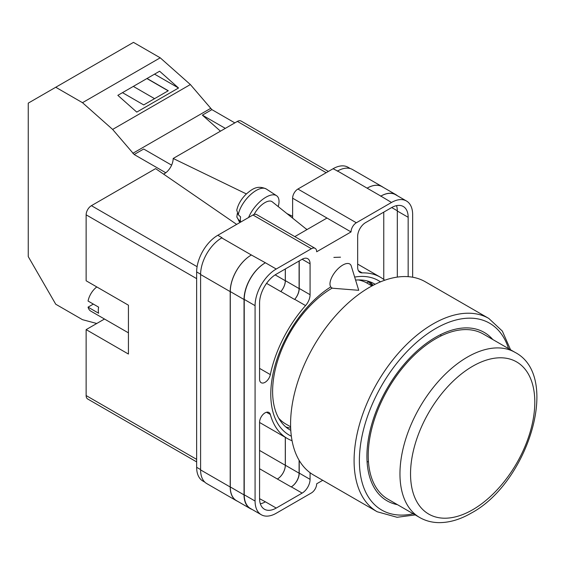 <?xml version="1.0" encoding="UTF-8"?>
<svg xmlns="http://www.w3.org/2000/svg" width="565" height="565" viewBox="0 0 565 565"><rect width="100%" height="100%" fill="white"/><g stroke="black" fill="none" stroke-linecap="round" stroke-linejoin="round"><path stroke-width="0.85" d="M291.349 436.222A89.213 51.507 -60 0 1 270.783 394.285A89.213 51.507 -60 0 1 330.652 286.971M354.658 277.083A89.213 51.507 -60 0 1 380.471 281.864M375.125 284.294A84.355 48.703 120 0 0 374.44 283.884A84.355 48.703 120 0 0 355.583 280.085M332.269 288.058A84.355 48.703 120 0 0 272.613 391.375A84.355 48.703 120 0 0 290.085 429.986A84.355 48.703 120 0 0 290.784 430.382M340.504 257.181L333.866 257.407M373.133 285.311A84.355 48.703 120 0 0 369.567 281.66M292.621 218.132L292.621 198.195A7.479 4.315 -60 0 1 297.91 189.035L356.338 222.772L391.503 202.468A29.91 17.268 120 0 1 406.454 200.992A29.91 17.268 120 0 1 412.655 214.679L412.655 277.224M350.342 168.589L348.026 167.254A29.91 17.268 -60 0 0 333.068 168.737L297.91 189.035M204.876 482.178L202.842 481.006A29.91 17.268 -60 0 1 196.648 467.311L200.596 469.586M292.621 198.195L351.049 231.933L316.675 251.771A7.479 4.315 120 0 0 315.129 248.353L256.701 214.615A7.479 4.315 -60 0 0 252.965 214.99L217.8 235.287A29.91 17.268 -60 0 0 196.648 271.92L196.648 467.311M326.987 218.041L294.81 236.622M322.721 480.307L316.675 483.795A7.479 4.315 120 0 1 311.393 492.955L276.228 513.253A29.91 17.268 120 0 1 261.27 514.736A29.91 17.268 120 0 1 255.076 501.042L255.076 305.658A29.91 17.268 120 0 1 276.228 269.025L311.393 248.72A7.479 4.315 120 0 1 315.129 248.353M299.231 260.931L299.231 288.447A11.215 6.476 120 0 1 294.711 299.323L305.552 305.58A11.215 6.476 120 0 0 310.072 294.704L310.072 263.834A11.215 6.476 120 0 0 307.748 258.699A11.215 6.476 120 0 0 302.141 259.25L310.072 263.834M305.552 305.58A93.105 53.753 120 0 0 270.338 374.602A7.748 4.471 120 0 1 261.178 382.71A7.748 4.471 120 0 1 259.568 379.164L259.568 303.059A23.553 13.602 120 0 1 276.228 274.216L302.141 259.25M384.723 280.233A93.105 53.753 120 0 0 380.415 277.231A93.105 53.753 120 0 0 362.179 272.888A11.215 6.476 120 0 1 359.983 272.365A11.215 6.476 120 0 1 357.659 267.231L357.659 236.354A11.215 6.476 120 0 1 365.59 222.617L391.503 207.659A23.553 13.602 120 0 1 403.276 206.493A23.553 13.602 120 0 1 408.156 217.278L408.156 276.673M266.482 412.252L270.338 414.477A7.748 4.471 120 0 0 268.926 412.478A7.748 4.471 120 0 0 262.951 414.555A7.748 4.471 120 0 0 259.568 422.352L259.568 498.45A23.553 13.602 120 0 0 264.448 509.235A23.553 13.602 120 0 0 276.228 508.062L302.141 493.104A11.215 6.476 120 0 0 310.072 479.367L310.072 472.707M270.338 414.477A93.105 53.753 120 0 0 287.317 438.489A93.105 53.753 120 0 0 292.063 440.721M356.338 222.772A7.479 4.315 120 0 0 351.049 231.933M237.561 501.282A29.91 17.268 -60 0 1 236.396 500.703L206.79 483.612A29.91 17.268 -60 0 1 200.596 469.918L230.202 487.009L230.202 291.625A29.91 17.268 -60 0 1 251.354 254.992L265.388 262.767A29.91 17.268 120 0 0 244.235 299.401L255.076 305.658M221.748 237.893A29.91 17.268 -60 0 1 222.031 237.731L221.741 237.893A29.91 17.268 -60 0 0 200.596 274.526L200.596 469.918M337.298 171.181A29.91 17.268 -60 0 1 337.588 171.018L333.068 168.737M367.116 188.159L380.859 196.097A29.91 17.268 -60 0 1 395.818 194.614L382.067 186.676A29.91 17.268 -60 0 0 367.116 188.159L337.588 171.011A29.91 17.268 -60 0 1 352.539 169.535L382.152 186.627A29.91 17.268 -60 0 1 383.232 187.347M383.769 279.47L383.769 212.122M260.352 503.818A23.553 13.602 120 0 0 265.388 501.805L276.228 508.062M259.575 498.683L265.388 501.805M397.315 277.097L397.315 211.02A23.553 13.602 120 0 0 396.538 205.653M244.235 299.401L244.235 494.785A29.91 17.268 120 0 0 250.429 508.479L261.27 514.736M380.859 196.097L391.503 202.468M406.454 200.992L395.62 194.727A29.91 17.268 120 0 0 380.662 196.21M299.231 460.482L299.231 473.11L310.072 479.367M299.097 460.263L299.097 473.188A11.215 6.476 -60 0 1 291.166 486.924L291.3 486.846A11.215 6.476 120 0 0 299.231 473.11M285.297 437.324L285.297 465.277A11.215 6.476 -60 0 1 277.366 479.021L291.166 486.924M294.711 299.323A93.105 53.753 120 0 0 294.591 299.457A11.215 6.476 -60 0 0 299.097 288.595L299.097 261.009M275.155 274.873L285.297 280.72A11.215 6.476 -60 0 1 280.791 291.575A93.105 53.753 -60 0 1 280.847 291.519L294.591 299.457M285.721 426.886A84.355 48.703 120 0 0 290.664 428.143M252.061 509.418A29.91 17.268 -60 0 1 250.231 508.592L236.481 500.654A29.91 17.268 -60 0 1 230.287 486.959L230.287 291.575L244.038 299.514A29.91 17.268 -60 0 1 265.19 262.88M244.038 299.514L244.038 494.898A29.91 17.268 -60 0 0 250.231 508.592M395.818 194.614A29.91 17.268 -60 0 1 397.442 195.787M279.767 419.95L280.127 419.668M372.286 285.756A83.38 48.138 -60 0 0 368.189 281.766L366.706 282.924M230.287 291.575A29.91 17.268 -60 0 1 251.439 254.942M285.353 437.359L285.353 465.249A11.215 6.476 -60 0 1 277.415 478.986M285.353 268.947L285.353 280.657A11.215 6.476 -60 0 1 280.847 291.519M236.396 500.703A29.91 17.268 -60 0 1 230.202 487.009M285.297 280.72L285.297 268.975M367.193 188.11A29.91 17.268 -60 0 1 382.152 186.627M351.261 266.009A14.958 6.829 128.7 0 0 350.095 264.222A14.958 6.829 128.7 0 0 342.764 265.07A14.958 6.829 128.7 0 0 329.974 283.948A14.958 6.829 128.7 0 0 331.387 287.557A14.958 6.829 128.7 0 0 333.385 288.298L358.726 290.304L351.261 266.009M248.579 217.518A22.438 10.241 -51.3 0 1 262.238 199.72A22.438 10.241 -51.3 0 1 276.546 195.688A22.438 10.241 -51.3 0 1 279.032 201.373A22.438 10.241 -51.3 0 1 278.199 206.571M238.296 214.714L236.742 210.229C238.126 204.276 241.319 198.859 246.34 193.979C252.089 189.12 257.287 184.861 266.277 188.993A21.23 9.697 128.7 0 0 250.394 194.805A21.23 9.697 128.7 0 0 238.296 214.714L240.591 216.918A21.548 9.838 128.7 0 0 240.365 219.453A21.548 9.838 128.7 0 0 240.605 221.642L238.31 219.439A21.23 9.697 128.7 0 0 239.737 222.094L240.083 222.426M237.314 213.478L236.82 216.988L238.31 219.439M254.13 214.46A14.958 6.829 -51.3 0 1 272.238 201.797L306.936 229.616M171.619 165.15L143.68 149.019L134.159 154.513L112.633 129.427L82.483 102.689L55.744 87.257L28.25 103.134L28.25 256.609L55.744 304.231L82.483 319.67L96.749 323.491M55.744 87.257L133.474 42.375L160.213 57.814L190.363 84.545L211.896 109.631L234.828 122.88M112.633 129.427L190.363 84.545M82.483 102.689L160.213 57.814M136.758 112.11L178.533 87.999L159.613 71.218L117.838 95.337L136.758 112.11M211.896 109.631L202.376 115.133L220.463 131.172M132.817 153.32L210.547 108.445M134.159 154.513L165.736 172.735M202.376 115.133L225.315 128.375M122.478 92.66L143.708 104.921L168.278 90.739L147.041 78.479M154.542 74.142L178.533 87.999M154.556 98.656L133.319 86.396M168.144 90.81L146.907 78.549M492.814 339.537A97.215 56.126 120 0 0 484.262 332.439A97.215 56.126 120 0 0 435.65 337.256A97.215 56.126 120 0 0 372.144 422.924A97.215 56.126 120 0 0 387.046 500.823A97.215 56.126 120 0 0 397.47 504.679M440.841 336.02A97.215 56.126 120 0 0 440.749 334.529M369.503 287.31A111.609 64.438 120 0 0 296.59 385.662A111.609 64.438 120 0 0 313.702 475.094L377.208 511.763A111.609 64.438 -60 0 1 360.096 422.323A111.609 64.438 -60 0 1 433.009 323.971A111.609 64.438 -60 0 1 488.817 318.448L425.311 281.78A111.609 64.438 120 0 0 369.503 287.31M278.665 418.1A81.325 46.952 120 0 0 285.798 424.018L290.622 426.801M371.947 285.947L367.123 283.157A81.325 46.952 120 0 0 358.429 279.936M367.102 462.099A97.215 56.126 120 0 0 368.436 461.428M435.65 338.781A95.344 55.045 120 0 0 373.366 422.804A95.344 55.045 120 0 0 387.978 499.199L419.71 517.519A95.344 55.045 -60 0 1 405.091 441.117A95.344 55.045 -60 0 1 467.382 357.101A95.344 55.045 -60 0 1 515.054 352.376L483.329 334.056A95.344 55.045 120 0 0 435.65 338.781M128.432 332.849L90.817 311.131A14.958 8.637 120 0 1 88.055 307.141L98.628 313.25A14.958 8.637 -60 0 1 98.296 310.39A14.958 8.637 -60 0 1 98.628 307.141L88.055 301.039A14.958 8.637 120 0 1 96.813 286.942M88.055 307.141L93.345 304.09M196.648 278.637L86.134 214.834L86.134 280.777L128.432 305.199L128.432 354.05L86.134 329.621L86.134 395.564L196.648 459.373M196.648 461.902L87.681 398.989A7.479 4.315 -60 0 1 86.134 395.564M104.49 319.027L86.134 329.621M86.134 214.834A7.479 4.315 -60 0 1 91.417 205.674L197.093 266.687M236.664 224.397L155.601 168.624L91.417 205.674M163.589 174.119A12.437 7.176 120 0 0 173.18 158.468L246.389 193.936M326.196 172.706L237.364 121.418L173.18 158.468M237.364 121.418A7.479 4.315 -60 0 1 241.1 121.044L328.385 171.442M286.935 213.577L292.621 216.331M244.235 494.785L255.076 501.042M265.388 262.767L276.228 269.025M252.965 214.99L311.393 248.72M217.8 235.287L222.031 237.731M221.741 237.893L251.354 254.992M291.3 486.846L302.141 493.104M259.568 468.745L277.366 479.021M358.429 270.727L362.179 272.888M397.315 211.02L408.156 217.278M299.231 288.447L310.072 294.704M266.56 283.362L280.791 291.575M259.568 368.387L270.338 374.602M230.287 486.959L244.038 494.898M285.353 465.249L299.097 473.188M391.7 207.546L397.315 210.787M285.353 280.657L299.097 288.595M200.596 274.526L230.202 291.625M259.568 450.432L285.297 465.277M196.648 271.92L200.596 274.202M307.162 229.489L305.799 228.705M508.549 348.626A107.873 62.277 120 0 0 435.65 328.555A107.873 62.277 120 0 0 360.23 447.07A107.873 62.277 120 0 0 413.206 513.769M472.665 366.254A87.865 50.73 120 0 0 410.536 473.873A87.865 50.73 120 0 0 472.665 509.743A87.865 50.73 120 0 0 534.801 402.132A87.865 50.73 120 0 0 472.665 366.254M259.568 422.472L287.317 438.489M357.659 264.095L380.415 277.231M236.82 216.988L239.737 222.094M266.277 188.993L276.546 195.688M377.208 511.763L397.082 517.286L415.211 514.92M510.555 349.777L502.349 331.104L488.817 318.448M419.71 517.519C425.36 520.746 431.589 522.448 438.405 522.625C449.055 522.78 459.959 519.63 471.118 513.168C527.837 483.068 561.455 376.361 515.054 352.376"/></g></svg>
